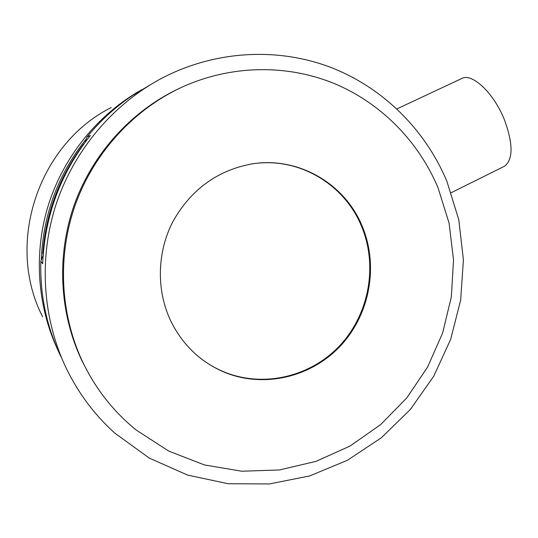 <?xml version="1.0" encoding="UTF-8"?>
<svg xmlns="http://www.w3.org/2000/svg" width="538" height="538" viewBox="0 0 538 538"><rect width="100%" height="100%" fill="white"/><g stroke="black" fill="none" stroke-linecap="round" stroke-linejoin="round"><path stroke-width="0.81" d="M260.163 162.987C303.304 159.665 344.75 186.141 361.173 225.395C378.053 264.709 369.552 313.419 340.184 345.174C310.85 376.909 262.82 388.429 222.914 371.449C214.575 367.878 206.814 363.251 199.632 357.562M361.886 225.469C378.799 264.857 370.279 313.661 340.857 345.477C311.482 377.279 263.358 388.819 223.384 371.812C199.692 361.395 182.019 344.159 170.351 320.09C156.202 289.605 157.123 252.08 172.866 221.649C190.627 190.042 216.545 170.876 250.621 164.151C297.03 155.812 344.233 182.913 361.886 225.469M83.242 363.123C60.041 314.777 57.035 256.048 75.502 204.252C94.251 152.536 133.579 109.786 181.259 87.479C230.405 64.849 286.391 64.109 333.721 83.316C380.965 102.872 418.49 141.299 438.06 187.843L449.069 223.075L453.527 259.8L451.355 296.828L442.633 332.975L427.616 367.057L406.741 397.965L380.622 424.616L350.03 446.049L315.934 461.396L279.437 469.956L241.818 471.227L204.453 464.94L168.791 451.12L136.316 430.091C113.942 412.034 96.248 389.714 83.242 363.123M88.582 373.399L82.227 361.328C59.308 313.573 56.282 255.624 74.412 204.44C92.818 153.35 131.514 111.016 178.542 88.77M396.93 108.898L461.369 78.689C471.618 72.166 493.931 92.866 504.597 120.25C513.138 143.888 513.178 159.181 504.718 166.114L503.326 166.807M58.131 350.608C36.907 305.658 33.403 251.831 48.884 203.431C64.647 155.105 98.777 113.827 141.649 89.772M42.603 316.748C4.976 243.66 38.339 143.969 111.238 107.526M446.91 181.367C425.37 129.914 383.278 87.647 330.345 67.223C277.346 47.196 214.796 50.357 161.36 78.474C113.061 104.264 74.143 150.082 56.147 204.205C38.454 258.422 42.468 318.973 66.625 369.021C78.777 393.796 94.843 415.168 114.829 433.144L149.268 458.087L187.641 475.101L228.253 483.743L269.451 483.938L309.632 475.948L347.34 460.313L381.301 437.811L410.407 409.398L433.769 376.17L450.683 339.31L460.662 300.083L463.4 259.793L458.78 219.773L446.91 181.367M149.429 85.313L132.368 95.589C115.334 106.988 100.243 120.774 87.089 136.955L90.364 135.529C60.68 172.913 44.788 215.651 42.684 263.741L40.827 261.3L43.141 255.079M61.023 356.829C46.658 326.963 39.926 295.12 40.827 261.3M85.085 142.321L87.089 136.955M41.278 260.089C43.074 214.554 58.111 174.13 86.389 138.817M43.195 254.38L42.758 253.875C45.777 213.142 59.409 176.504 83.646 143.976L83.955 143.861M83.646 143.976L83.417 144.601M43.363 252.241L42.758 253.875M223.384 371.812L222.914 371.449M504.718 166.114L451.234 192.691"/></g></svg>

